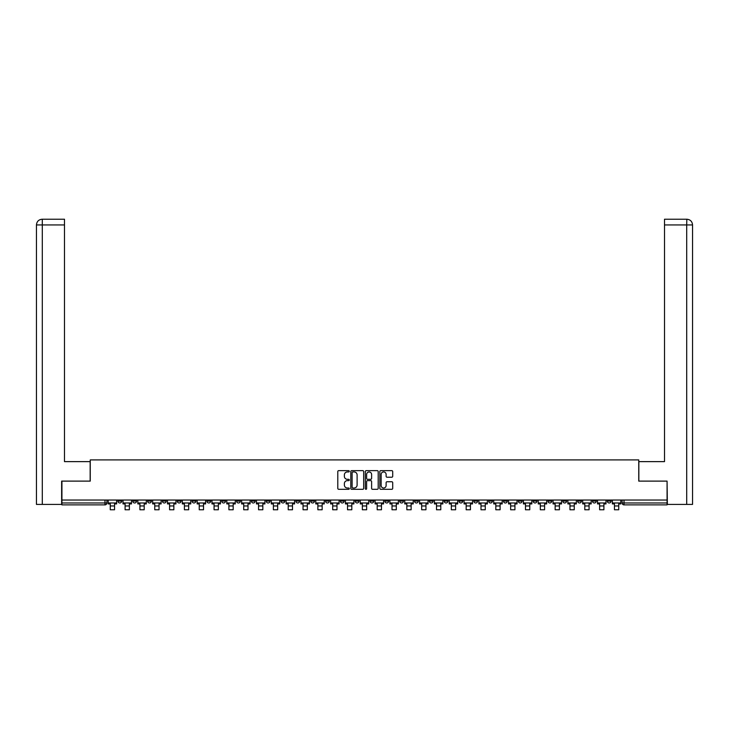 <?xml version="1.0" encoding="UTF-8"?>
<svg xmlns="http://www.w3.org/2000/svg" width="729" height="729" viewBox="0 0 729 729"><rect width="100%" height="100%" fill="white"/><g stroke="black" fill="none" stroke-linecap="round" stroke-linejoin="round"><path stroke-width="1.09" d="M349.291 471.299A0.656 0.656 0 0 0 348.635 470.642L338.721 470.642A0.929 0.929 0 0 0 337.791 471.572L337.791 488.375A0.929 0.929 0 0 0 338.721 489.305L348.635 489.305A0.656 0.656 0 0 0 349.291 488.649A0.656 0.656 0 0 0 348.635 488.002L347.35 488.002A2.989 2.989 0 0 1 344.37 485.013L344.37 483.609A2.989 2.989 0 0 1 347.35 480.63L348.635 480.63A0.656 0.656 0 0 0 349.291 479.974A0.656 0.656 0 0 0 348.635 479.317L347.35 479.317A2.989 2.989 0 0 1 344.37 476.338L344.37 474.934A2.989 2.989 0 0 1 347.35 471.945L348.635 471.945A0.656 0.656 0 0 0 349.291 471.299M607.284 500.03L607.284 501.078L611.084 501.078A1.905 1.905 0 0 1 609.18 502.974A1.905 1.905 0 0 1 607.284 501.078L607.284 500.03M518.31 500.03L518.31 501.078L522.11 501.078A1.905 1.905 0 0 1 520.205 502.974A1.905 1.905 0 0 1 518.31 501.078L518.31 500.03M503.475 500.03L503.475 501.078L507.284 501.078A1.905 1.905 0 0 1 505.379 502.974A1.905 1.905 0 0 1 503.475 501.078L503.475 500.03M414.5 500.03L414.5 501.078L418.3 501.078A1.905 1.905 0 0 1 416.405 502.974A1.905 1.905 0 0 1 414.5 501.078L414.5 500.03M399.674 500.03L399.674 501.078L403.474 501.078A1.905 1.905 0 0 1 401.57 502.974A1.905 1.905 0 0 1 399.674 501.078L399.674 500.03M384.839 500.03L384.839 501.078L388.648 501.078A1.905 1.905 0 0 1 386.744 502.974A1.905 1.905 0 0 1 384.839 501.078L384.839 500.03M355.187 500.03L355.187 501.078L358.987 501.078A1.905 1.905 0 0 1 357.082 502.974A1.905 1.905 0 0 1 355.187 501.078L355.187 500.03M325.526 501.078L325.526 500.03L325.526 501.078A1.905 1.905 0 0 0 327.43 502.974A1.905 1.905 0 0 1 325.526 501.078L329.326 501.078A1.905 1.905 0 0 1 327.43 502.974A1.905 1.905 0 0 0 329.326 501.078L329.326 500.03L329.326 501.078M310.7 501.078L310.7 500.03L310.7 501.078A1.905 1.905 0 0 0 312.595 502.974A1.905 1.905 0 0 1 310.7 501.078L314.5 501.078A1.905 1.905 0 0 1 312.595 502.974M295.865 501.078L295.865 500.03L295.865 501.078A1.905 1.905 0 0 0 297.769 502.974A1.905 1.905 0 0 1 295.865 501.078L299.674 501.078A1.905 1.905 0 0 1 297.769 502.974A1.905 1.905 0 0 0 299.674 501.078L299.674 500.03L299.674 501.078M281.039 500.03L281.039 501.078L284.839 501.078A1.905 1.905 0 0 1 282.943 502.974A1.905 1.905 0 0 1 281.039 501.078L281.039 500.03M266.213 500.03L266.213 501.078L270.012 501.078A1.905 1.905 0 0 1 268.108 502.974A1.905 1.905 0 0 1 266.213 501.078L266.213 500.03M251.377 500.03L251.377 501.078L255.177 501.078A1.905 1.905 0 0 1 253.282 502.974A1.905 1.905 0 0 1 251.377 501.078L251.377 500.03M236.551 501.078L236.551 500.03L236.551 501.078A1.905 1.905 0 0 0 238.447 502.974A1.905 1.905 0 0 1 236.551 501.078L240.351 501.078A1.905 1.905 0 0 1 238.447 502.974M206.89 501.078L206.89 500.03L206.89 501.078A1.905 1.905 0 0 0 208.795 502.974A1.905 1.905 0 0 1 206.89 501.078L210.69 501.078A1.905 1.905 0 0 1 208.795 502.974A1.905 1.905 0 0 0 210.69 501.078L210.69 500.03L210.69 501.078M192.064 501.078L192.064 500.03L192.064 501.078A1.905 1.905 0 0 0 193.96 502.974A1.905 1.905 0 0 1 192.064 501.078L195.864 501.078A1.905 1.905 0 0 1 193.96 502.974A1.905 1.905 0 0 0 195.864 501.078L195.864 500.03L195.864 501.078M177.229 501.078L177.229 500.03L177.229 501.078A1.905 1.905 0 0 0 179.134 502.974A1.905 1.905 0 0 1 177.229 501.078L181.038 501.078A1.905 1.905 0 0 1 179.134 502.974A1.905 1.905 0 0 0 181.038 501.078L181.038 500.03L181.038 501.078M162.403 501.078L162.403 500.03L162.403 501.078A1.905 1.905 0 0 0 164.307 502.974A1.905 1.905 0 0 1 162.403 501.078L166.203 501.078A1.905 1.905 0 0 1 164.307 502.974M147.577 501.078L147.577 500.03L147.577 501.078A1.905 1.905 0 0 0 149.472 502.974A1.905 1.905 0 0 1 147.577 501.078L151.377 501.078A1.905 1.905 0 0 1 149.472 502.974A1.905 1.905 0 0 0 151.377 501.078L151.377 500.03L151.377 501.078M132.742 501.078L132.742 500.03L132.742 501.078A1.905 1.905 0 0 0 134.646 502.974A1.905 1.905 0 0 1 132.742 501.078L136.551 501.078A1.905 1.905 0 0 1 134.646 502.974A1.905 1.905 0 0 0 136.551 501.078L136.551 500.03L136.551 501.078M391.765 477.222A0.929 0.929 0 0 0 392.703 476.292L392.703 471.572A0.929 0.929 0 0 0 391.765 470.642L380.757 470.642A0.929 0.929 0 0 0 379.827 471.572L379.827 488.375A0.929 0.929 0 0 0 380.757 489.305L391.765 489.305A0.929 0.929 0 0 0 392.703 488.375L392.703 482.68A0.929 0.929 0 0 0 391.765 481.751L387.053 481.751A0.929 0.929 0 0 0 386.124 482.68L386.124 485.505A2.497 2.497 0 0 1 383.627 488.002A2.497 2.497 0 0 1 381.13 485.505L381.13 474.442A2.497 2.497 0 0 1 383.627 471.945A2.497 2.497 0 0 1 386.124 474.442L386.124 476.292A0.929 0.929 0 0 0 387.053 477.222L391.765 477.222M42.3 504.404L36.45 504.404L36.45 224.933C36.787 221.461 38.692 219.566 42.145 219.229L64.489 219.229L64.489 224.933L42.3 224.933L42.3 504.404L61.637 504.404L61.637 481.113L90.25 481.113L90.25 459.917L638.75 459.917L638.75 481.113L667.071 481.113L667.071 500.03L61.929 500.03L61.929 502.974L106.89 502.974L106.89 500.03L106.89 502.974A1.905 1.905 0 0 1 104.985 504.878L61.929 504.878L61.929 502.974M61.929 481.113L61.929 500.03M363.68 471.572A0.929 0.929 0 0 0 362.75 470.642L351.743 470.642A0.929 0.929 0 0 0 350.804 471.572L350.804 488.375A0.929 0.929 0 0 0 351.743 489.305L362.75 489.305A0.929 0.929 0 0 0 363.68 488.375L363.68 471.572M366.25 470.642L377.257 470.642A0.929 0.929 0 0 1 378.196 471.572L378.196 488.375A0.929 0.929 0 0 1 377.257 489.305L372.546 489.305A0.929 0.929 0 0 1 371.617 488.375L371.617 481.559A0.929 0.929 0 0 0 370.678 480.63L367.553 480.63A0.929 0.929 0 0 0 366.623 481.559L366.623 488.649A0.656 0.656 0 0 1 365.967 489.305A0.656 0.656 0 0 1 365.32 488.649L365.32 471.572A0.929 0.929 0 0 1 366.25 470.642M622.11 500.03L622.11 502.974L667.071 502.974L667.071 504.878L624.015 504.878A1.905 1.905 0 0 1 622.11 502.974A1.905 1.905 0 0 0 624.015 504.878L624.015 500.03M667.071 500.03L667.071 502.974M611.084 500.03L611.084 501.078A1.905 1.905 0 0 1 609.18 502.974M596.258 500.03L596.258 501.078A1.905 1.905 0 0 1 594.354 502.974A1.905 1.905 0 0 1 592.449 501.078L596.258 501.078M592.449 500.03L592.449 501.078M581.423 500.03L581.423 501.078A1.905 1.905 0 0 1 579.528 502.974A1.905 1.905 0 0 1 577.623 501.078L581.423 501.078M577.623 500.03L577.623 501.078M566.597 500.03L566.597 501.078A1.905 1.905 0 0 1 564.693 502.974A1.905 1.905 0 0 1 562.797 501.078A1.905 1.905 0 0 0 564.693 502.974M562.797 500.03L562.797 501.078L566.597 501.078M551.771 500.03L551.771 501.078A1.905 1.905 0 0 1 549.866 502.974A1.905 1.905 0 0 1 547.962 501.078L551.771 501.078M547.962 500.03L547.962 501.078M536.936 500.03L536.936 501.078A1.905 1.905 0 0 1 535.04 502.974A1.905 1.905 0 0 1 533.136 501.078L536.936 501.078M533.136 500.03L533.136 501.078M522.11 500.03L522.11 501.078M507.284 500.03L507.284 501.078L507.284 500.03M492.449 500.03L492.449 501.078A1.905 1.905 0 0 1 490.553 502.974A1.905 1.905 0 0 1 488.649 501.078L492.449 501.078M488.649 500.03L488.649 501.078M477.623 500.03L477.623 501.078A1.905 1.905 0 0 1 475.718 502.974A1.905 1.905 0 0 1 473.823 501.078L477.623 501.078M473.823 500.03L473.823 501.078M462.787 500.03L462.787 501.078A1.905 1.905 0 0 1 460.892 502.974A1.905 1.905 0 0 1 458.988 501.078L462.787 501.078M458.988 500.03L458.988 501.078M447.961 500.03L447.961 501.078A1.905 1.905 0 0 1 446.057 502.974A1.905 1.905 0 0 1 444.161 501.078L447.961 501.078M444.161 500.03L444.161 501.078M433.135 500.03L433.135 501.078A1.905 1.905 0 0 1 431.231 502.974A1.905 1.905 0 0 1 429.326 501.078L433.135 501.078M429.326 500.03L429.326 501.078M418.3 500.03L418.3 501.078A1.905 1.905 0 0 1 416.405 502.974M403.474 500.03L403.474 501.078M388.648 501.078L388.648 500.03L388.648 501.078A1.905 1.905 0 0 1 386.744 502.974M373.813 500.03L373.813 501.078A1.905 1.905 0 0 1 371.918 502.974A1.905 1.905 0 0 1 370.013 501.078A1.905 1.905 0 0 0 371.918 502.974A1.905 1.905 0 0 0 373.813 501.078L370.013 501.078L370.013 500.03M358.987 501.078L358.987 500.03L358.987 501.078A1.905 1.905 0 0 1 357.082 502.974M344.161 500.03L344.161 501.078A1.905 1.905 0 0 1 342.256 502.974A1.905 1.905 0 0 1 340.352 501.078A1.905 1.905 0 0 0 342.256 502.974M340.352 500.03L340.352 501.078L344.161 501.078M314.5 500.03L314.5 501.078L314.5 500.03M284.839 501.078L284.839 500.03L284.839 501.078A1.905 1.905 0 0 1 282.943 502.974M270.012 501.078L270.012 500.03L270.012 501.078A1.905 1.905 0 0 1 268.108 502.974M255.177 501.078L255.177 500.03L255.177 501.078A1.905 1.905 0 0 1 253.282 502.974M240.351 500.03L240.351 501.078L240.351 500.03M225.525 501.078L225.525 500.03L225.525 501.078A1.905 1.905 0 0 1 223.621 502.974A1.905 1.905 0 0 1 221.716 501.078L225.525 501.078A1.905 1.905 0 0 1 223.621 502.974M221.716 500.03L221.716 501.078M166.203 500.03L166.203 501.078L166.203 500.03M121.716 500.03L121.716 501.078A1.905 1.905 0 0 1 119.82 502.974A1.905 1.905 0 0 1 117.916 501.078A1.905 1.905 0 0 0 119.82 502.974A1.905 1.905 0 0 0 121.716 501.078L121.716 500.03M117.916 500.03L117.916 501.078L121.716 501.078M104.985 500.03L104.985 504.878A1.905 1.905 0 0 0 106.89 502.974M352.763 471.945A0.656 0.656 0 0 0 352.116 472.602L352.116 487.346A0.656 0.656 0 0 0 352.763 488.002L354.121 488.002A2.989 2.989 0 0 0 357.11 485.013L357.11 474.934A2.989 2.989 0 0 0 354.121 471.945L352.763 471.945M371.617 474.488A2.497 2.497 0 0 0 369.12 472A2.497 2.497 0 0 0 366.623 474.488L366.623 478.388A0.929 0.929 0 0 0 367.553 479.317L370.678 479.317A0.929 0.929 0 0 0 371.617 478.388L371.617 474.488M108.174 502.974L116.631 502.974L116.631 503.93L114.544 503.93L114.544 509.771L110.261 509.771L110.261 503.93L108.174 503.93L108.174 500.03M116.631 502.974L116.631 500.03M90.159 481.113L90.159 461.63L64.489 461.63L64.489 224.933M42.3 219.229L42.3 224.933L36.45 224.933L36.45 447.369L36.45 224.933C36.787 221.47 38.683 219.566 42.154 219.229M638.841 481.113L638.841 461.63L664.511 461.63L664.511 219.229L686.836 219.229L686.7 224.933L664.511 224.933M692.55 504.404L692.55 447.369L692.55 504.404L667.363 504.404L667.071 481.113M686.7 504.404L686.7 224.933L692.55 224.933L692.55 447.369L692.55 224.933C692.213 221.461 690.308 219.566 686.855 219.229M123.001 502.974L131.466 502.974L131.466 503.93L129.37 503.93L129.37 509.771L125.096 509.771L125.096 503.93L123.001 503.93L123.001 500.03M131.466 502.974L131.466 500.03M137.827 502.974L146.292 502.974L146.292 503.93L144.196 503.93L144.196 509.771L139.922 509.771L139.922 503.93L137.827 503.93L137.827 500.03M146.292 502.974L146.292 500.03M152.662 502.974L161.118 502.974L161.118 503.93L159.031 503.93L159.031 509.771L154.748 509.771L154.748 503.93L152.662 503.93L152.662 500.03M161.118 502.974L161.118 500.03M167.488 502.974L175.953 502.974L175.953 503.93L173.857 503.93L173.857 509.771L169.584 509.771L169.584 503.93L167.488 503.93L167.488 500.03M175.953 502.974L175.953 500.03M182.323 502.974L190.779 502.974L190.779 503.93L188.683 503.93L188.683 509.771L184.41 509.771L184.41 503.93L182.323 503.93L182.323 500.03M190.779 502.974L190.779 500.03M197.149 502.974L205.605 502.974L205.605 503.93L203.519 503.93L203.519 509.771L199.236 509.771L199.236 503.93L197.149 503.93L197.149 500.03M205.605 502.974L205.605 500.03M211.975 502.974L220.44 502.974L220.44 503.93L218.345 503.93L218.345 509.771L214.071 509.771L214.071 503.93L211.975 503.93L211.975 500.03M220.44 502.974L220.44 500.03M226.81 502.974L235.267 502.974L235.267 503.93L233.18 503.93L233.18 509.771L228.897 509.771L228.897 503.93L226.81 503.93L226.81 500.03M235.267 502.974L235.267 500.03M241.636 502.974L250.093 502.974L250.093 503.93L248.006 503.93L248.006 509.771L243.723 509.771L243.723 503.93L241.636 503.93L241.636 500.03M250.093 502.974L250.093 500.03M256.462 502.974L264.928 502.974L264.928 503.93L262.832 503.93L262.832 509.771L258.558 509.771L258.558 503.93L256.462 503.93L256.462 500.03M264.928 502.974L264.928 500.03M271.297 502.974L279.754 502.974L279.754 503.93L277.667 503.93L277.667 509.771L273.384 509.771L273.384 503.93L271.297 503.93L271.297 500.03M279.754 502.974L279.754 500.03M286.123 502.974L294.58 502.974L294.58 503.93L292.493 503.93L292.493 509.771L288.219 509.771L288.219 503.93L286.123 503.93L286.123 500.03M294.58 502.974L294.58 500.03M300.949 502.974L309.415 502.974L309.415 503.93L307.319 503.93L307.319 509.771L303.045 509.771L303.045 503.93L300.949 503.93L300.949 500.03M309.415 502.974L309.415 500.03M315.785 502.974L324.241 502.974L324.241 503.93L322.154 503.93L322.154 509.771L317.871 509.771L317.871 503.93L315.785 503.93L315.785 500.03M324.241 502.974L324.241 500.03M330.611 502.974L339.076 502.974L339.076 503.93L336.98 503.93L336.98 509.771L332.706 509.771L332.706 503.93L330.611 503.93L330.611 500.03M339.076 502.974L339.076 500.03M345.437 502.974L353.902 502.974L353.902 503.93L351.806 503.93L351.806 509.771L347.533 509.771L347.533 503.93L345.437 503.93L345.437 500.03M353.902 502.974L353.902 500.03M360.272 502.974L368.728 502.974L368.728 503.93L366.641 503.93L366.641 509.771L362.359 509.771L362.359 503.93L360.272 503.93L360.272 500.03M368.728 502.974L368.728 500.03M375.098 502.974L383.563 502.974L383.563 503.93L381.467 503.93L381.467 509.771L377.194 509.771L377.194 503.93L375.098 503.93L375.098 500.03M383.563 502.974L383.563 500.03M389.924 502.974L398.389 502.974L398.389 503.93L396.294 503.93L396.294 509.771L392.02 509.771L392.02 503.93L389.924 503.93L389.924 500.03M398.389 502.974L398.389 500.03M404.759 502.974L413.215 502.974L413.215 503.93L411.129 503.93L411.129 509.771L406.846 509.771L406.846 503.93L404.759 503.93L404.759 500.03M413.215 502.974L413.215 500.03M419.585 502.974L428.051 502.974L428.051 503.93L425.955 503.93L425.955 509.771L421.681 509.771L421.681 503.93L419.585 503.93L419.585 500.03M428.051 502.974L428.051 500.03M434.42 502.974L442.877 502.974L442.877 503.93L440.781 503.93L440.781 509.771L436.507 509.771L436.507 503.93L434.42 503.93L434.42 500.03M442.877 502.974L442.877 500.03M449.246 502.974L457.703 502.974L457.703 503.93L455.616 503.93L455.616 509.771L451.333 509.771L451.333 503.93L449.246 503.93L449.246 500.03M457.703 502.974L457.703 500.03M464.072 502.974L472.538 502.974L472.538 503.93L470.442 503.93L470.442 509.771L466.168 509.771L466.168 503.93L464.072 503.93L464.072 500.03M472.538 502.974L472.538 500.03M478.907 502.974L487.364 502.974L487.364 503.93L485.277 503.93L485.277 509.771L480.994 509.771L480.994 503.93L478.907 503.93L478.907 500.03M487.364 502.974L487.364 500.03M493.733 502.974L502.19 502.974L502.19 503.93L500.103 503.93L500.103 509.771L495.82 509.771L495.82 503.93L493.733 503.93L493.733 500.03M502.19 502.974L502.19 500.03M508.56 502.974L517.025 502.974L517.025 503.93L514.929 503.93L514.929 509.771L510.655 509.771L510.655 503.93L508.56 503.93L508.56 500.03M517.025 502.974L517.025 500.03M523.395 502.974L531.851 502.974L531.851 503.93L529.764 503.93L529.764 509.771L525.481 509.771L525.481 503.93L523.395 503.93L523.395 500.03M531.851 502.974L531.851 500.03M538.221 502.974L546.677 502.974L546.677 503.93L544.59 503.93L544.59 509.771L540.317 509.771L540.317 503.93L538.221 503.93L538.221 500.03M546.677 502.974L546.677 500.03M553.047 502.974L561.512 502.974L561.512 503.93L559.416 503.93L559.416 509.771L555.143 509.771L555.143 503.93L553.047 503.93L553.047 500.03M561.512 502.974L561.512 500.03M567.882 502.974L576.338 502.974L576.338 503.93L574.252 503.93L574.252 509.771L569.969 509.771L569.969 503.93L567.882 503.93L567.882 500.03M576.338 502.974L576.338 500.03M582.708 502.974L591.173 502.974L591.173 503.93L589.078 503.93L589.078 509.771L584.804 509.771L584.804 503.93L582.708 503.93L582.708 500.03M591.173 502.974L591.173 500.03M597.534 502.974L605.999 502.974L605.999 503.93L603.904 503.93L603.904 509.771L599.63 509.771L599.63 503.93L597.534 503.93L597.534 500.03M605.999 502.974L605.999 500.03M612.369 502.974L620.826 502.974L620.826 503.93L618.739 503.93L618.739 509.771L614.456 509.771L614.456 503.93L612.369 503.93L612.369 500.03M620.826 502.974L620.826 500.03M110.261 505.972L114.544 505.972M36.45 224.933L36.45 447.369M125.096 505.972L129.37 505.972M139.922 505.972L144.196 505.972M154.748 505.972L159.031 505.972M169.584 505.972L173.857 505.972M184.41 505.972L188.683 505.972M199.236 505.972L203.519 505.972M214.071 505.972L218.345 505.972M228.897 505.972L233.18 505.972M243.723 505.972L248.006 505.972M258.558 505.972L262.832 505.972M273.384 505.972L277.667 505.972M288.219 505.972L292.493 505.972M303.045 505.972L307.319 505.972M317.871 505.972L322.154 505.972M332.706 505.972L336.98 505.972M347.533 505.972L351.806 505.972M362.359 505.972L366.641 505.972M377.194 505.972L381.467 505.972M392.02 505.972L396.294 505.972M406.846 505.972L411.129 505.972M421.681 505.972L425.955 505.972M436.507 505.972L440.781 505.972M451.333 505.972L455.616 505.972M466.168 505.972L470.442 505.972M480.994 505.972L485.277 505.972M495.82 505.972L500.103 505.972M510.655 505.972L514.929 505.972M525.481 505.972L529.764 505.972M540.317 505.972L544.59 505.972M555.143 505.972L559.416 505.972M569.969 505.972L574.252 505.972M584.804 505.972L589.078 505.972M599.63 505.972L603.904 505.972M614.456 505.972L618.739 505.972"/></g></svg>
